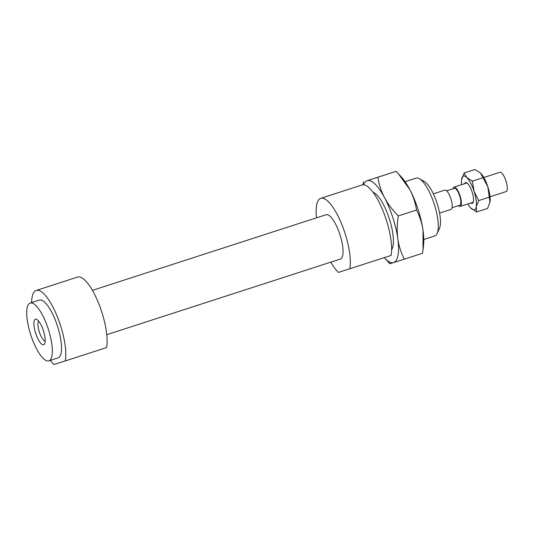 <?xml version="1.0" encoding="UTF-8"?>
<svg xmlns="http://www.w3.org/2000/svg" width="534" height="534" viewBox="0 0 534 534"><rect width="100%" height="100%" fill="white"/><g stroke="black" fill="none" stroke-linecap="round" stroke-linejoin="round"><path stroke-width="0.8" d="M405.079 181.694L416.113 178.122A30.378 9.238 72.1 0 1 416.133 178.116A30.378 9.238 72.1 0 1 419.404 178.723A30.378 9.238 72.1 0 1 434.255 204.182A30.378 9.238 72.1 0 1 437.139 233.505A30.378 9.238 72.1 0 1 434.823 235.928L423.796 239.499M437.139 233.505L439.522 228.198A25.826 7.85 -107.9 0 0 437.066 203.267A25.826 7.85 -107.9 0 0 424.443 181.633L419.404 178.723M43.655 344.737A13.417 4.078 72.1 0 1 35.104 331.407A13.417 4.078 72.1 0 1 36.639 319.352A13.417 4.078 72.1 0 1 43.408 330.713A13.417 4.078 72.1 0 1 44.576 343.883A13.417 4.078 72.1 0 1 43.655 344.737M38.715 321.194A10.633 3.231 -107.9 0 0 39.356 332.021A10.633 3.231 -107.9 0 0 45.183 341.173M65.288 360.931L106.586 347.561A40.504 12.315 72.1 0 0 98.249 302.357A40.504 12.315 72.1 0 0 77.53 277.086L36.232 290.463A40.504 12.315 72.1 0 1 56.951 315.727A40.504 12.315 72.1 0 1 65.288 360.931L53.914 364.515A40.504 12.315 72.1 0 1 50.316 360.41M330.82 262.147A40.504 12.315 72.1 0 0 338.436 272.407L391.108 255.446A40.504 12.315 72.1 0 0 382.771 210.249A40.504 12.315 72.1 0 0 362.052 184.978L320.754 198.348A40.504 12.315 72.1 0 1 341.473 223.619A40.504 12.315 72.1 0 1 349.81 268.816M30.191 303.058A30.378 9.238 72.1 0 1 48.327 329.158A30.378 9.238 72.1 0 1 48.888 360.871A30.378 9.238 72.1 0 1 30.745 334.811A30.378 9.238 72.1 0 1 30.171 303.065A30.378 9.238 72.1 0 1 30.191 303.058M30.171 303.065L39.349 300.095A30.378 9.238 72.1 0 1 39.369 300.088A30.378 9.238 72.1 0 1 57.505 326.181A30.378 9.238 72.1 0 1 58.066 357.9L48.888 360.871M31.599 302.604A40.504 12.315 72.1 0 1 36.232 290.463M92.422 290.363L326.054 214.728A23.289 7.082 72.1 0 1 326.067 214.721A23.289 7.082 72.1 0 1 339.971 234.726A23.289 7.082 72.1 0 1 340.405 259.043L106.767 334.678M316.468 217.832A40.504 12.315 72.1 0 1 320.754 198.348M433.348 193.829L444.835 190.111A10.126 3.077 72.1 0 1 444.842 190.111A10.126 3.077 72.1 0 1 450.89 198.808A10.126 3.077 72.1 0 1 451.076 209.381L439.589 213.099M446.644 190.858L454.401 188.342A8.858 2.697 72.1 0 1 454.407 188.342A8.858 2.697 72.1 0 1 459.701 195.951A8.858 2.697 72.1 0 1 459.861 205.203L452.104 207.713M452.986 188.802A10.126 3.077 72.1 0 1 454.013 187.14A10.126 3.077 72.1 0 1 454.02 187.134A10.126 3.077 72.1 0 1 460.068 195.838A10.126 3.077 72.1 0 1 460.255 206.404A10.126 3.077 72.1 0 1 458.446 205.663M483.804 177.495L499.904 172.282A10.126 3.077 72.1 0 1 499.911 172.282A10.126 3.077 72.1 0 1 505.958 180.979A10.126 3.077 72.1 0 1 506.145 191.552L490.045 196.766M404.298 259.17L393.611 262.574A43.04 13.083 -107.9 0 0 397.803 238.685A43.04 13.083 -107.9 0 0 384.573 197.734C387.824 203.875 392.39 209.942 398.271 215.943C397.009 224.24 396.849 231.823 397.803 238.685C398.764 245.547 400.927 252.375 404.298 259.17L422.568 253.256L423.015 249.872L423.041 230.514A43.04 13.083 72.1 0 1 423.549 245.346L423.015 249.872M416.547 210.029C415.298 202.526 413.049 195.704 409.812 189.563A43.04 13.083 72.1 0 1 423.041 230.514C422.08 223.653 419.911 216.824 416.547 210.029L398.271 215.943M398.304 173.67L401.455 177.101A43.04 13.083 72.1 0 1 409.812 189.563L398.304 173.67L396.115 171.347L367.152 180.666A43.04 13.083 -107.9 0 0 363.561 184.804M389.887 263.723L384.547 257.969A43.04 13.083 -107.9 0 0 393.611 262.574L389.887 263.723M363.033 184.797L363.434 181.814M367.152 180.666L377.838 177.261C379.093 184.764 381.336 191.586 384.573 197.734A43.04 13.083 -107.9 0 0 367.152 180.666M373.092 192.327A30.885 9.392 72.1 0 1 374.214 192.847A30.885 9.392 72.1 0 1 389.313 218.726A30.885 9.392 72.1 0 1 392.25 248.544A30.885 9.392 72.1 0 1 391.642 249.625M396.115 171.347L377.838 177.261M470.915 202.953A10.887 3.311 -107.9 0 0 473.131 202.439A10.887 3.311 -107.9 0 0 472.096 191.926A10.887 3.311 -107.9 0 0 466.776 182.808A10.887 3.311 -107.9 0 0 465.608 182.588A10.887 3.311 -107.9 0 0 464.673 183.689M467.864 203.941A17.722 5.387 -107.9 0 0 470.668 207.913A17.722 5.387 -107.9 0 0 471.101 208.36A17.722 5.387 -107.9 0 0 476.235 206.738A17.722 5.387 -107.9 0 0 474.085 191.326A17.722 5.387 -107.9 0 0 466.803 177.535A17.722 5.387 -107.9 0 0 461.663 179.157A17.722 5.387 -107.9 0 0 461.57 179.811A17.722 5.387 -107.9 0 0 461.623 184.677M461.57 179.811L464.093 173.009L466.803 177.535L472.376 181.126L474.085 191.326L478.671 200.597L476.235 206.738L476.675 211.958L487.575 208.427L490.099 201.658A17.722 5.387 72.1 0 0 490.099 201.625L490.099 201.658M490.005 202.286L487.856 186.867A17.722 5.387 72.1 0 1 490.099 201.625M480.567 173.076L481 173.523A17.722 5.387 72.1 0 1 481 173.523A17.722 5.387 72.1 0 1 487.856 186.867L480.567 173.076L474.993 169.485L464.093 173.009M476.675 211.958L470.668 207.913M472.376 181.126L483.277 177.595M478.671 200.597L489.565 197.066M460.255 206.404L473.224 202.206M454.013 187.14L466.99 182.942"/></g></svg>
